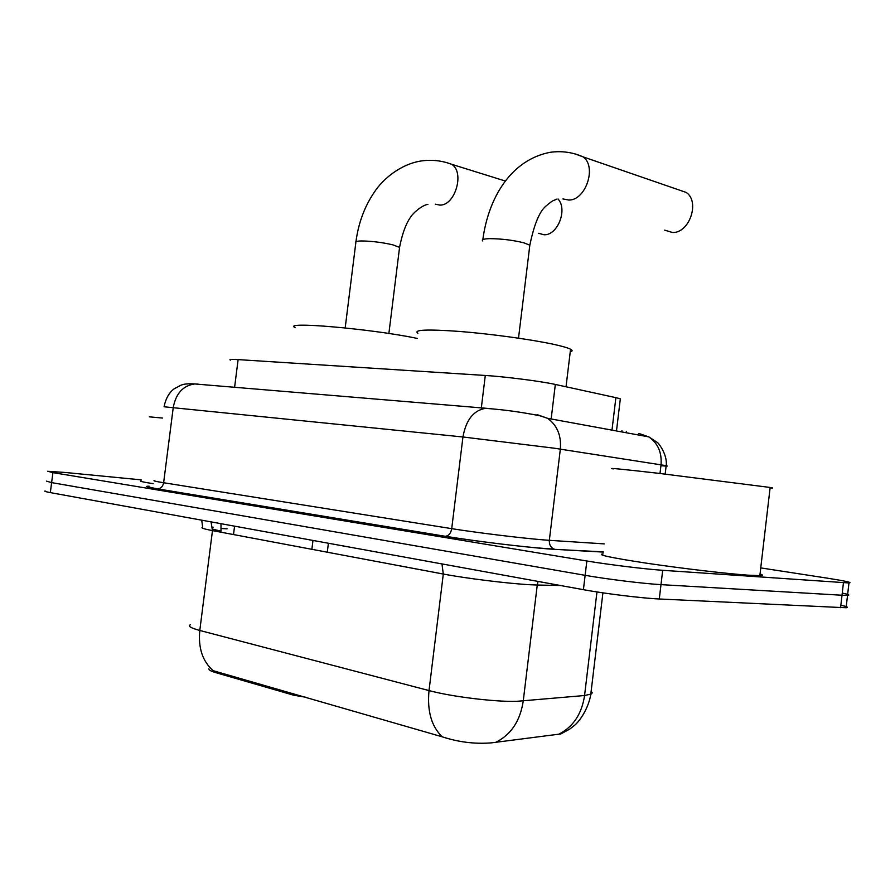 <?xml version="1.0" encoding="UTF-8"?>
<svg xmlns="http://www.w3.org/2000/svg" width="895" height="895" viewBox="0 0 895 895"><rect width="100%" height="100%" fill="white"/><g stroke="black" fill="none" stroke-linecap="round" stroke-linejoin="round"><path stroke-width="1.34" d="M293.806 693.815L293.627 695.191L216.019 672.716C211.063 671.261 208.68 669.963 208.871 668.833M293.627 695.191L305.743 697.25M230.395 360.103C228.829 359.365 231.402 359.197 238.115 359.6L485.291 375.464C504.881 376.65 541.799 381.382 555.336 384.447L615.883 397.648L620.336 398.834L620.213 399.819M190.288 624.799C187.86 626.209 191.038 628.1 199.798 630.46C198.108 648.014 202.594 661.427 213.267 670.724L442.242 736.82C458.62 742.179 475.032 744.192 491.478 742.85L560.93 733.922M760.75 567.9L827.774 578.237C845.73 581.056 852.79 582.623 848.963 582.958L662.692 570.305L660.991 584.636C643.975 583.708 606.799 579.154 585.129 575.328L51.619 482.618L46.417 481.107L51.619 482.618L585.129 575.328C606.799 579.154 643.975 583.708 660.991 584.636L842.016 595.231L660.991 584.636L659.291 598.99C642.252 598.24 605.054 593.687 583.417 589.682L50.321 492.608C45.667 491.747 43.933 491.198 45.142 490.963M840.864 605.21C847.151 606.631 848.907 607.481 846.099 607.761L847.531 595.354L842.016 595.231L847.531 595.354C850.317 595.164 848.561 594.403 842.262 593.072M846.099 607.761L659.291 598.99M662.692 570.305C645.709 569.186 608.533 564.622 586.851 560.997L52.917 472.627L47.703 471.262L65.268 472.482L141.22 479.865M162.644 418.066L149.308 416.835M153.168 483.692C142.887 482.058 138.859 481.118 141.086 480.883M770.092 487.932C773.403 488.178 773.425 488.021 770.147 487.462L657.78 473.22C621.242 469.058 606.407 467.637 613.276 468.946M760.034 574.031C763.267 574.982 763.211 575.519 759.844 575.63L748.142 575.172C726.729 573.706 681.733 568.414 647.074 563.268C610.647 557.708 595.992 554.564 603.107 553.86M538.477 233.282L544.171 234.77C557.708 235.43 567.877 209.307 557.999 198.992M417.26 338.411L416.264 338.209C370.004 328.622 280.471 321.048 295.283 327.671M664.716 230.16L672.537 232.499C689.34 233.282 700.226 201.834 686.297 192.47L678.376 189.74M570.249 351.836C572.621 351.254 572.722 350.381 570.562 349.218C567.822 347.797 561.915 346.119 552.853 344.161C530.399 339.339 490.046 333.824 459.202 331.407C426.837 329.125 413.065 329.752 417.887 333.287M312.981 540.435L311.874 549.306M216.019 672.716L216.187 671.418M233.505 534.561L234.568 526.159M234.602 387.311L238.115 359.6M611.99 430.126L615.883 397.648M551.152 418.972L555.336 384.447M481.309 408.008L485.291 375.464M328.398 543.243L327.279 552.204M220.886 532.189L221.009 531.227L212.596 529.068M221.233 528.497L227.084 528.844M441.973 563.928L443.305 574.042L212.473 530.601C203.635 528.911 200.379 527.804 202.684 527.278L201.722 520.174M496.132 742.134C511.224 734.459 520.252 720.755 523.251 700.986L537.257 585.028L530.813 584.771C509.255 583.708 466.183 578.427 443.305 574.042L429.018 690.582C451.729 696.713 494.89 702.004 516.706 701.333L584.569 695.516L591.461 693.983L592.244 692.764L591.136 691.32M442.242 736.82C431.468 726.471 427.06 711.055 429.018 690.582L199.798 630.46L212.473 530.601L211.052 521.875M558.782 734.213C573.192 726.908 581.784 714.009 584.569 695.516L596.965 591.953M583.417 589.682L586.851 560.997M50.321 492.608L52.917 472.627M840.573 607.716L843.448 582.734M560.572 585.52L537.257 585.028L538.074 581.426M212.551 527.2L213.2 527.222M220.998 523.687L221.009 531.227M660.924 465.702C667.099 466.228 668.845 466.217 666.171 465.646L553.781 448.138L462.95 436.984L164.087 406.777M603.319 552.092L555.247 549.373C534.069 548.299 475.088 541.296 445.05 536.25L157.598 488.871C160.843 488.592 162.845 486.556 163.628 482.741L173.272 407.292C176.002 393.33 183.139 385.555 194.707 383.955L198.187 384.134M660.007 473.477L661.036 464.773C661.976 452.534 657.903 443.238 648.841 436.894L547.55 418.312L540.177 415.839C521.36 412.08 503.102 409.574 485.381 408.344C473.477 410.458 466.004 420.001 462.95 436.984L451.718 528.654C475.625 532.514 520.465 538.018 542.694 539.819L549.34 540.323L560.348 449.122C561.433 435.541 557.171 425.27 547.55 418.312L537 414.586M157.263 488.86C146.646 487.07 143.916 486.186 149.062 486.198M154.645 480.548C152.53 480.704 155.529 481.432 163.628 482.741L451.718 528.654C450.856 533.297 448.742 535.836 445.386 536.273C474.932 541.05 526.573 547.684 554.128 549.094C550.693 547.55 549.105 544.619 549.34 540.323L604.304 543.891M555.247 549.373L603.342 551.879M445.05 536.25L157.598 488.871C148.022 487.014 144.867 486.209 148.145 486.455M665.164 474.07L666.171 465.646C667.804 454.324 657.433 441.492 656.84 442.141L648.841 436.894L638.907 433.46M164.121 406.509C165.732 398.611 169.054 392.715 174.1 388.844L181.047 385.152C184.001 383.933 188.554 383.541 194.707 383.955L488.938 408.512M621.79 431.927L621.935 430.652M345.179 327.928L355.83 242.69C354.867 241.65 356.68 241.079 361.267 240.956C371.459 241.057 381.986 242.355 392.883 244.85L399.562 247.367L399.438 248.396M446.292 162.532L451.55 164.255C464.952 171.885 455.298 205.637 439.948 205.1L435.283 204.172M482.696 240.945C481.376 239.58 483.747 238.82 489.8 238.652C501.592 238.741 513.003 240.14 524.045 242.869L529.829 245.208L529.661 246.584M575.541 154.108L583.059 156.86C597.122 166.604 585.766 200.558 568.717 200.044L562.933 198.914M616.487 430.954L620.336 398.834M560.606 734.057L569.869 729.022L574.624 725.263C580.564 720.318 588.776 707.296 590.778 694.33L602.917 592.848M848.963 582.958L847.531 595.354M626.153 432.732L626.299 431.591M770.147 487.462L759.844 575.63M355.953 241.684C358.459 222.877 364.645 206.286 374.513 191.888C382.635 179.481 400.065 164.288 421.142 160.977C431.647 159.489 441.783 160.574 451.55 164.255L505.406 181.058M388.877 333.488L399.562 247.367C402.963 230.026 408.086 218.268 414.933 212.115C419.9 207.584 424.23 204.989 427.933 204.317M482.852 239.591C488.346 197.862 511.101 159.668 550.313 152.284C561.825 150.74 572.733 152.262 583.059 156.86L686.297 192.47M570.562 349.218L566.032 386.774M518.507 338.176L529.829 245.208C534.248 223.761 539.875 210.515 546.7 205.458C550.526 202.113 553.244 200.301 554.822 200.032L556.757 199.16"/></g></svg>
